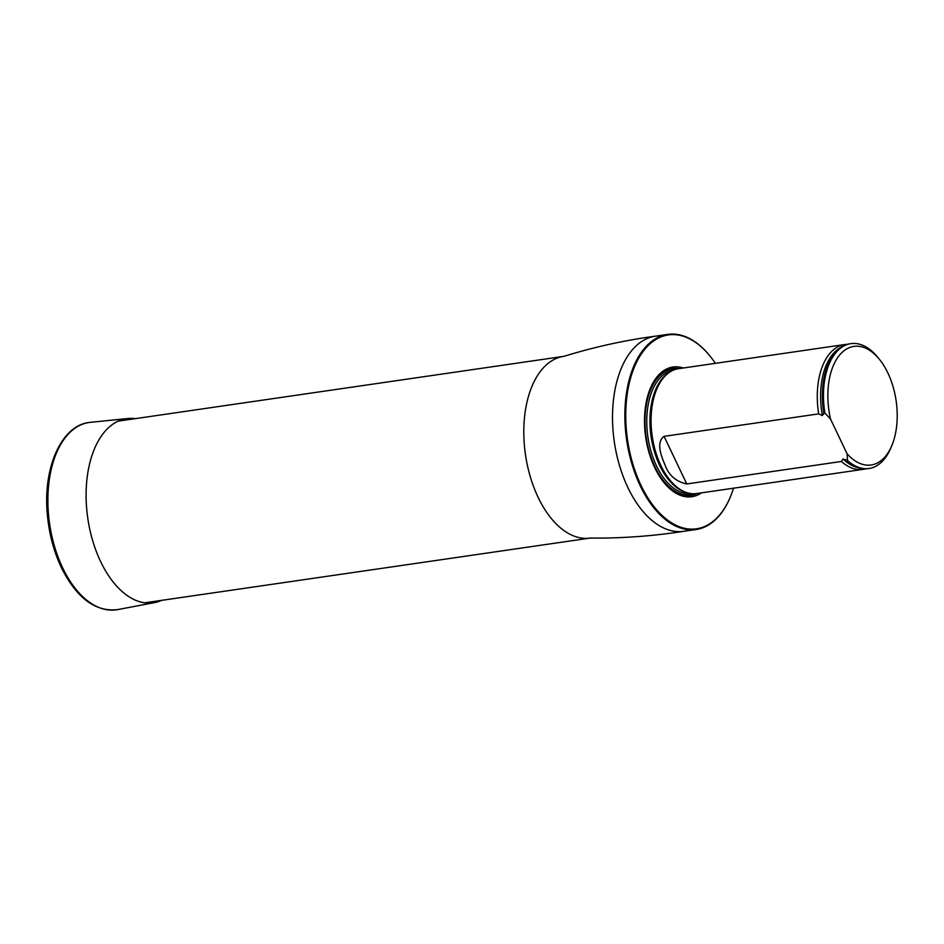 <?xml version="1.0" encoding="UTF-8"?>
<svg xmlns="http://www.w3.org/2000/svg" width="944" height="944" viewBox="0 0 944 944"><rect width="100%" height="100%" fill="white"/><g stroke="black" fill="none" stroke-linecap="round" stroke-linejoin="round"><path stroke-width="1.42" d="M715.363 363.346A97.964 55.484 81.7 0 0 709.935 355.982A97.964 55.484 81.7 0 0 635.985 363.499A97.964 55.484 81.7 0 0 645.283 493.57A97.964 55.484 81.7 0 0 721.157 513.076A97.964 55.484 81.7 0 0 730.408 496.804A97.964 55.484 81.7 0 0 733.512 488.201M683.326 368.007A65.537 37.123 81.7 0 0 645.696 437.214A65.537 37.123 81.7 0 0 701.475 492.862M730.302 497.051A98.589 55.838 -98.3 0 1 730.196 497.299A98.589 55.838 -98.3 0 1 720.897 513.678A98.589 55.838 -98.3 0 1 696.094 529.513A98.589 55.838 -98.3 0 1 626.651 439.987A98.589 55.838 -98.3 0 1 667.738 334.388A98.589 55.838 -98.3 0 1 709.593 355.558A98.589 55.838 -98.3 0 1 709.758 355.77M847.311 344.336A63.083 35.73 81.7 0 0 844.715 344.536L678.5 368.703A63.083 35.73 81.7 0 0 667.644 373.647A63.083 35.73 81.7 0 0 662.641 378.839A63.083 35.73 81.7 0 0 653.142 441.698A63.083 35.73 81.7 0 0 684.837 491.918A63.083 35.73 81.7 0 0 696.648 493.559L862.863 469.392A63.083 35.73 81.7 0 0 865.412 468.861M830.543 419.089A59.932 33.949 -98.3 0 1 839.405 355.31A59.932 33.949 -98.3 0 1 879.36 359.263A59.932 33.949 -98.3 0 1 891.891 445.415A59.932 33.949 -98.3 0 1 847.063 453.722L830.543 419.089L824.879 412.976A63.083 35.73 -98.3 0 1 850.886 343.64A63.083 35.73 -98.3 0 1 877.672 357.186L879.36 359.263M891.891 445.415L890.853 447.881A63.083 35.73 -98.3 0 1 869.035 468.495A63.083 35.73 -98.3 0 1 847.582 460.578L845.47 459.563M847.063 453.722L847.582 460.578M846.048 460.165L843.051 458.973L841.411 461.474L686.772 483.953C675.916 481.558 668.682 475.245 665.072 465.038C661.567 457.049 655.62 442.311 664.069 436.352L818.696 413.873L822.377 415.608L823.841 413.118A63.083 35.73 -98.3 0 1 824.124 377.565A63.083 35.73 -98.3 0 1 849.86 343.793L850.886 343.64M869.035 468.495L868.008 468.649A63.083 35.73 -98.3 0 1 846.556 460.731M823.841 413.118L824.879 412.976M841.411 461.474A63.083 35.73 81.7 0 0 862.863 469.392M844.715 344.536A63.083 35.73 81.7 0 0 828.844 354.673A63.083 35.73 81.7 0 0 818.696 413.873M161.648 600.36A93.043 52.699 -98.3 0 1 154.58 602.614A93.043 52.699 -98.3 0 1 87.792 518.327A93.043 52.699 -98.3 0 1 127.818 418.511A93.043 52.699 -98.3 0 1 135.228 418.652M144.656 602.827L590.153 538.068A91.804 52.003 -98.3 0 1 525.478 454.689A91.804 52.003 -98.3 0 1 563.733 356.36L118.248 421.13M696.094 529.513L683.751 531.307A98.589 55.838 -98.3 0 1 614.308 441.78A98.589 55.838 -98.3 0 1 655.384 336.182C626.674 339.993 597.906 346.188 569.09 354.779L563.733 356.36M679.196 368.597A64.109 36.309 81.7 0 0 645.956 437.178A64.109 36.309 81.7 0 0 697.345 493.452M667.644 373.647L666.7 374.414A62.422 35.365 81.7 0 0 661.744 379.559A62.422 35.365 81.7 0 0 652.351 441.757A62.422 35.365 81.7 0 0 683.716 491.446L684.837 491.918M668.47 372.998A62.304 35.294 81.7 0 0 651.065 436.435A62.304 35.294 81.7 0 0 685.816 492.296M673.025 370.296A62.304 35.294 81.7 0 0 647.891 436.895A62.304 35.294 81.7 0 0 690.949 493.582M677.285 368.915A63.567 36.002 81.7 0 0 646.156 437.155A63.567 36.002 81.7 0 0 695.421 493.7A63.567 36.002 81.7 0 1 646.156 437.155A63.567 36.002 81.7 0 1 677.285 368.915M824.112 377.659A62.752 35.542 81.7 0 0 824.088 377.742A62.752 35.542 81.7 0 0 823.911 413.755M843.051 458.973A61.962 35.093 81.7 0 0 857.506 467.504M840.113 347.876A61.962 35.093 81.7 0 0 822.377 415.608M664.069 436.352L686.772 483.953M154.58 602.614L117.54 609.612A94.648 53.607 -98.3 0 1 49.607 523.873A94.648 53.607 -98.3 0 1 90.317 422.346L127.818 418.511M667.738 334.388L655.384 336.182M683.751 531.307C657.413 535.425 630.439 537.691 602.815 538.092L590.153 538.068M117.54 609.612C95.639 612.09 77.054 598.378 61.797 568.5C54.032 552.323 49.241 534.564 47.412 515.2C42.563 467.823 61.596 424.481 90.317 422.346"/></g></svg>
